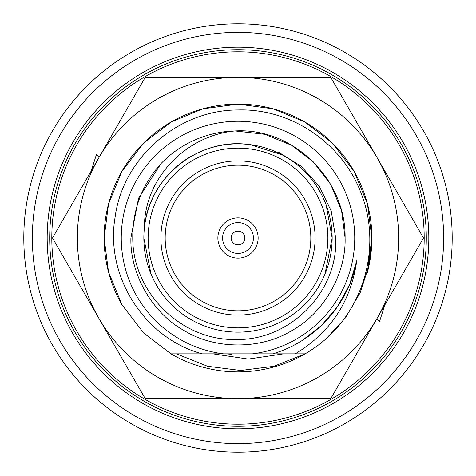 <?xml version="1.0" encoding="UTF-8"?>
<svg xmlns="http://www.w3.org/2000/svg" width="476" height="476" viewBox="0 0 476 476"><rect width="100%" height="100%" fill="white"/><g stroke="black" fill="none" stroke-linecap="round" stroke-linejoin="round"><path stroke-width="0.71" d="M238 49.694A188.306 188.306 0 0 0 49.694 238A188.306 188.306 0 0 0 238 426.306A188.306 188.306 0 0 0 426.306 238A188.306 188.306 0 0 0 238 49.694M238 231.146A6.854 6.854 0 0 0 231.146 238A6.854 6.854 0 0 0 238 244.854A6.854 6.854 0 0 0 244.854 238A6.854 6.854 0 0 0 238 231.146M238 253.422A15.422 15.422 0 0 1 222.578 238A15.422 15.422 0 0 1 238 222.578A15.422 15.422 0 0 1 253.422 238A15.422 15.422 0 0 1 238 253.422M258.135 238A20.135 20.135 0 0 0 238 217.865A20.135 20.135 0 0 0 217.865 238A20.135 20.135 0 0 0 238 258.135A20.135 20.135 0 0 0 258.135 238M310.828 238A72.828 72.828 0 0 0 238 165.172A72.828 72.828 0 0 0 165.172 238A72.828 72.828 0 0 0 238 310.828A72.828 72.828 0 0 0 310.828 238M315.112 238A77.112 77.112 0 0 0 238 160.888A77.112 77.112 0 0 0 160.888 238A77.112 77.112 0 0 0 238 315.112A77.112 77.112 0 0 0 315.112 238M324.983 274.033L332.153 238A94.153 94.153 0 0 1 238 332.153A94.153 94.153 0 0 1 143.847 238L151.017 274.033M246.996 144.282C197.326 138.26 148.298 178.274 144.359 228.26C143.907 178.56 186.051 135.422 235.031 130.942L264.781 134.303L291.55 145.251L313.387 161.923L330.749 184.45L341.578 210.755L345.1 238C346.159 274.051 323.299 313.642 291.55 330.749C260.86 349.693 215.14 349.693 184.45 330.749C152.701 313.642 129.841 274.051 130.9 238L138.528 198.296L161.12 163.435A107.1 107.1 0 0 1 235.031 130.942L238 130.9M235.031 130.942C293.847 127.425 346.195 180.071 345.1 238C346.159 274.051 323.299 313.642 291.55 330.749C260.86 349.693 215.14 349.693 184.45 330.749C152.701 313.642 129.841 274.051 130.9 238L138.528 198.296L161.12 163.435C142.021 184.623 132.572 209.476 132.768 238C132.554 291.966 180.785 340.465 234.965 339.489C289.247 341.322 338.359 292.419 335.687 238L331.231 211.1L319.426 186.532L301.225 166.261L278.109 151.909M345.1 238C346.159 274.051 323.299 313.642 291.55 330.749C260.86 349.693 215.14 349.693 184.45 330.749C152.701 313.642 129.841 274.051 130.9 238L138.528 198.296L161.12 163.435M143.847 238A94.153 94.153 0 0 1 238 143.847A94.153 94.153 0 0 1 332.153 238L326.108 204.811M282.322 154.932L250.197 144.644M238 443.632A205.632 205.632 0 0 0 443.632 238A205.632 205.632 0 0 0 238 32.368A205.632 205.632 0 0 0 32.368 238A205.632 205.632 0 0 0 238 443.632M238 23.8A214.2 214.2 0 0 1 452.2 238A214.2 214.2 0 0 1 238 452.2A214.2 214.2 0 0 1 23.8 238A214.2 214.2 0 0 1 238 23.8M238 47.178A190.822 190.822 0 0 0 47.178 238A190.822 190.822 0 0 0 238 428.822A190.822 190.822 0 0 0 428.822 238A190.822 190.822 0 0 0 238 47.178M176.536 353.858L207.5 366.252L240.654 370.483L273.801 366.306L305.08 353.858L252.334 353.858A116.739 116.739 0 0 0 354.519 230.818A116.739 116.739 0 0 0 238 121.261A116.739 116.739 0 0 0 121.481 230.818A116.739 116.739 0 0 0 223.666 353.858L170.92 353.858L143.675 333.004L122.017 304.86L108.516 272.016L104.125 238L108.528 203.942L122.058 171.062L143.77 142.907L171.062 122.058L202.758 108.843L238 104.125L273.242 108.843L304.938 122.058L332.23 142.907L353.942 171.062L367.472 203.942L371.875 238L369.001 265.59L360.118 292.859L345.445 317.861L326.006 338.882A133.875 133.875 0 0 1 305.08 353.858A133.875 133.875 0 0 1 304.938 353.942A133.875 133.875 0 0 1 170.92 353.858L143.675 333.004L122.017 304.86L108.516 272.016L104.125 238L108.528 203.942L122.058 171.062L143.77 142.907L171.062 122.058L202.758 108.843L238 104.125L273.242 108.843L304.938 122.058L332.23 142.907L353.942 171.062L367.472 203.942L371.875 238L369.001 265.59L360.118 292.859L345.445 317.861L326.006 338.882C366.109 303.48 380.764 243.194 361.26 193.672C342.881 143.579 291.425 108.248 238 109.968C178.256 109.908 122.879 157.592 115.127 217.062C104.797 276.086 144.448 338.46 202.312 353.858L170.92 353.858L143.675 333.004L122.017 304.86L108.516 272.016L104.125 238L108.528 203.942L122.058 171.062L143.77 142.907L171.062 122.058L202.758 108.843L238 104.125L273.242 108.843L304.938 122.058L332.23 142.907L353.942 171.062L367.472 203.942L371.875 238L369.001 265.59L360.118 292.859L345.445 317.861L326.006 338.882L345.445 317.861L360.118 292.859L369.001 265.59L371.875 238L367.472 203.942L353.942 171.062L332.23 142.907L304.938 122.058L273.242 108.843L238 104.125L202.758 108.843L171.062 122.058L143.77 142.907L122.058 171.062L108.528 203.942L104.125 238L108.516 272.016L122.017 304.86L143.675 333.004L170.92 353.858L202.312 353.858M272.623 353.858C315.041 341.607 348.837 304.42 356.762 260.729C350.967 301.564 330.463 332.605 295.245 353.858L305.08 353.858A133.875 133.875 0 0 1 304.938 353.942M252.334 353.858L223.666 353.858M356.762 260.729L349.634 284.469L337.615 306.538L321.449 325.507L302.349 340.376M51.801 238A186.199 186.199 0 0 0 238 424.199A186.199 186.199 0 0 0 424.199 238A186.199 186.199 0 0 0 238 51.801A186.199 186.199 0 0 0 51.801 238M376.915 318.694L379.562 321.419L384.995 304.694M360.748 129.305L361.082 129.145L360.344 128.609M99.085 157.306L96.438 154.581L91.005 171.306M115.251 346.695L114.918 346.855L115.656 347.391M122.058 304.938A133.875 133.875 0 0 1 171.062 122.058A133.875 133.875 0 0 1 367.311 272.647L371.875 238M330.749 398.65L145.251 398.65L98.871 318.325L52.497 238L145.251 77.35L330.749 77.35L377.129 157.675L423.503 238L330.749 398.65M377.129 157.675A160.65 160.65 0 0 1 238 398.65A160.65 160.65 0 0 1 98.871 157.675A160.65 160.65 0 0 1 377.129 157.675M283.559 353.858L248.305 359.082L213.028 353.858M231.354 354.293L225.916 353.858L250.043 353.858M148.131 238A89.869 89.869 0 0 0 238 327.869A89.869 89.869 0 0 0 327.869 238A89.869 89.869 0 0 0 238 148.131A89.869 89.869 0 0 0 148.131 238"/></g></svg>
